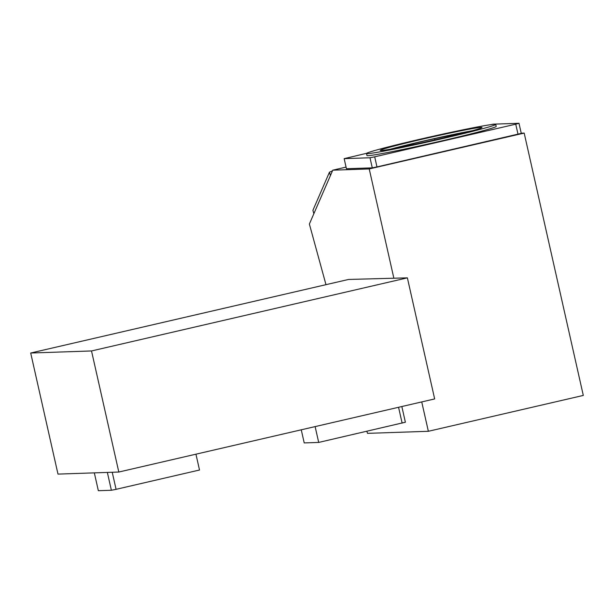 <?xml version="1.0" encoding="UTF-8"?>
<svg xmlns="http://www.w3.org/2000/svg" width="614" height="614" viewBox="0 0 614 614"><rect width="100%" height="100%" fill="white"/><g stroke="black" fill="none" stroke-linecap="round" stroke-linejoin="round"><path stroke-width="0.92" d="M91.517 350.955L30.7 353.019L57.985 474.1L118.809 472.036L434.658 398.931L407.374 277.85L91.517 350.955L118.809 472.036M30.7 353.019L348.537 279.454L407.374 277.85M325.98 284.673L309.372 224.033L332.757 170.185L369.229 168.942L393.789 277.919M346.066 167.1L332.757 170.185M490.509 124.696L493.142 124.166L518.991 123.291L521.263 133.376L376.973 166.916L372.276 167.86L346.434 168.735L344.155 158.65L366.673 153.293M521.225 133.184L524.179 133.084L369.229 168.942M421.734 401.924L428.357 431.289L367.533 433.354L366.85 431.281M524.179 133.084L583.3 395.431L428.357 431.289M301.259 429.808L304.214 442.917L318.697 442.425L405.378 422.225L401.84 406.529M318.697 442.425L315.128 426.6M402.132 423.115L398.563 407.289M94.326 472.864L98.347 490.709L111.38 490.271L116.077 489.327L112.232 472.258M116.077 489.327L199.512 470.017L195.943 454.183M111.38 490.271L107.358 472.427M518.991 123.291L515.745 124.181L518.016 134.274M515.745 124.181L374.701 156.823L376.973 166.916M374.701 156.823L370.004 157.767L372.276 167.86M370.004 157.767L344.155 158.65M366.504 153.508L366.965 155.526A66.235 2.195 -12.7 0 0 443.162 140.575A66.235 2.195 -12.7 0 0 496.189 126.407L495.736 124.389A66.235 2.195 -12.7 0 0 430.637 136.807A66.235 2.195 -12.7 0 0 366.504 153.508A66.235 2.195 -12.7 0 0 367.556 153.661A66.235 2.195 -12.7 0 0 442.702 138.557A66.235 2.195 -12.7 0 0 495.736 124.389M332.481 170.822L329.472 172.173L330.409 175.596M329.472 172.173L312.91 210.31L313.846 213.733M381.064 150.537A52.159 1.727 167.3 0 1 380.235 150.415A52.159 1.727 167.3 0 1 430.736 137.26A52.159 1.727 167.3 0 1 482.005 127.482A52.159 1.727 167.3 0 1 440.246 138.641A52.159 1.727 167.3 0 1 381.064 150.537M390.573 149.148A52.159 1.727 167.3 0 1 472.128 130.767M434.858 139.877L434.597 138.687A24.836 0.821 -12.7 0 0 413.084 143.668A62.091 2.057 -12.7 0 0 396.698 148.005M434.597 138.687A62.091 2.057 167.3 0 1 465.957 132.401M413.314 144.62L413.084 143.668"/></g></svg>
